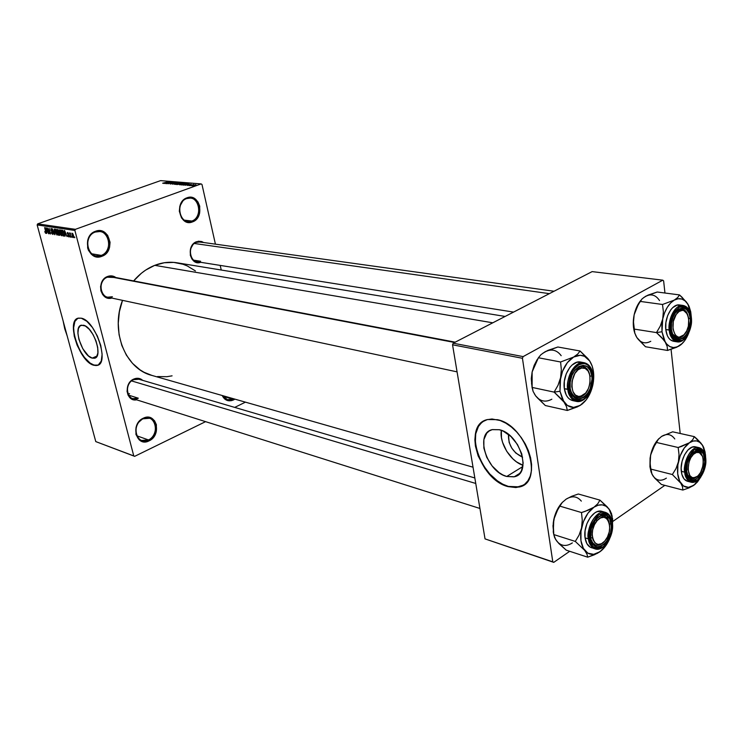 <?xml version="1.0" encoding="UTF-8"?>
<svg xmlns="http://www.w3.org/2000/svg" width="743" height="743" viewBox="0 0 743 743"><rect width="100%" height="100%" fill="white"/><g stroke="black" fill="none" stroke-linecap="round" stroke-linejoin="round"><path stroke-width="1.11" d="M101.234 255.397C114.45 251.023 108.348 226.699 95.262 232.048L95.494 231.268C109.518 225.556 116.057 251.608 101.902 256.298L101.234 255.397L91.742 253.79L101.234 255.397L96.311 255.898C85.51 254.765 84.6 235.299 95.262 232.048L99.831 231.537C110.8 232.475 111.905 251.979 101.234 255.397L101.902 256.298L97.454 256.948L95.253 256.521L91.315 254.227L88.482 250.326L87.637 247.958L87.702 240.268L89.875 235.652L93.395 232.299L95.494 231.268L97.714 230.72L102.162 231.147L104.224 232.095L107.624 235.28L110.066 242.255L109.574 247.345L105.84 253.772L101.902 256.298C87.943 262.344 81.052 235.912 95.494 231.268L95.262 232.048C81.786 236.376 88.213 261.016 101.234 255.397M148.461 439.93C160.739 434.581 155.203 412.56 143.055 418.801L143.315 418.198C156.336 411.511 162.253 435.101 149.102 440.85L148.461 439.93L136.823 435.807L148.461 439.93L141.737 440.45C133.368 438.064 134.297 422.414 143.055 418.801L149.51 418.272C157.999 420.529 157.228 436.197 148.461 439.93L149.102 440.85L144.987 441.881L142.944 441.695L139.312 439.94L135.941 434.469L136.043 427.318L138.087 422.813L143.315 418.198L145.368 417.473L149.492 417.427L151.386 418.105L154.525 420.733L156.392 424.69L156.262 431.767L154.265 436.215L149.102 440.85C136.145 447.815 129.914 423.919 143.315 418.198L143.055 418.801C130.554 424.142 136.359 446.422 148.461 439.93M232.81 399.102L233.497 398.731L232.81 399.102L223.011 396.298L232.81 399.102L227.367 399.678L222.631 395.629C225.101 399.697 228.5 400.849 232.81 399.102L233.451 399.966L232.81 399.102M234.872 399.13L231.584 400.635L227.841 400.635L224.544 398.87L222.185 395.499C224.739 400.431 228.491 401.917 233.451 399.966L234.872 399.13M191.861 221.042C203.888 217.086 198.604 193.672 186.688 198.567L186.976 197.805C199.746 192.567 205.402 217.653 192.521 221.897L191.861 221.042L184.31 220.142L191.861 221.042L188.007 221.535C177.828 220.987 176.676 201.604 186.688 198.567L190.264 198.084C200.564 198.474 201.864 217.866 191.861 221.042L192.521 221.897L190.514 222.408L186.493 221.981L181.524 217.978L179.323 211.207L179.825 206.275L183.335 200.136L185.063 198.752L188.991 197.313L193.022 197.796L197.926 201.855L199.728 206.173L199.57 213.445L197.582 217.783L192.521 221.897C179.806 227.423 173.843 201.994 186.976 197.805L186.688 198.567C174.438 202.477 179.992 226.188 191.861 221.042M92.216 358.117L97.017 356.055L92.216 358.117L88.436 355.897L82.817 348.783L78.907 339.347L77.913 333.282L78.424 328.462L80.374 325.629L83.495 325.239C93.507 326.929 103.491 357.114 94.482 358.219L92.216 358.117C82.241 356.036 72.48 326.493 81.424 325.183L85.343 326.01L89.29 329.325L93.042 334.564L95.996 340.926L97.704 347.399L97.89 352.971L96.553 356.798L95.373 357.866L92.216 358.117M94.082 365.129L98.039 365.082L94.082 365.129C80.374 362.185 66.378 322.174 77.829 318.301L81.303 318.19C95.633 320.484 110.01 363.884 97.092 365.417L92.494 364.767L86.996 360.745L81.619 353.919L77.161 345.309L74.254 336.18L73.353 327.849L74.588 321.561L77.829 318.301L74.876 321.44L73.631 327.728L74.114 333.848L76.548 342.913L80.671 351.773L84.526 357.504L90.061 363.039L94.082 365.129M138.922 379.255L133.582 379.682L133.842 379.041C137.176 377.685 140.13 378.122 142.712 380.37L140.956 379.125L137.492 378.261L133.842 379.041L133.582 379.682L138.848 379.236M113.846 277.464L107.373 277.204L107.614 276.47C110.596 275.393 113.363 275.746 115.899 277.548L111.422 275.867L107.614 276.47L107.373 277.204L111.756 276.758L455.208 342.17M196.561 241.689L203.591 242.515L201.715 241.549L198.279 241.224L193.449 243.76L190.459 249.063L190.329 255.341L191.898 259.001L194.527 261.564L197.814 262.66L200.74 262.307C190.032 266.393 185.694 245.385 196.561 241.689M196.273 242.413C185.945 245.961 190.589 265.836 200.61 261.257L193.552 260.143L200.61 261.257L196.951 261.703C188.629 260.942 188.044 245.106 196.273 242.413L199.728 241.977L554.046 291.237M138.319 398.202L128.585 395.137L138.319 398.202L132.848 398.638C125.242 396.771 125.762 382.729 133.582 379.682C122.716 384.085 127.777 403.588 138.319 398.202M63.127 320.948L67.195 335.994L64.706 328.675L63.127 320.948M492.785 322.806L154.73 265.344C146.78 268.52 139.749 273.721 133.647 280.928L141.411 273.229L145.665 270.09L154.73 265.344L492.785 322.806M122.502 300.348C110.243 331.647 125.613 369.095 151.971 375.438L144.077 372.289L139.953 369.8L132.505 363.355L126.384 355.145L121.833 345.476L119.084 334.74L118.239 323.363L119.372 311.809L122.502 300.348M506.735 476.477L522.831 466.539L506.735 476.477L502.89 474.963L499.073 472.622L492.07 465.898L486.739 457.298L483.869 448.103L483.86 439.624L486.767 433.141L489.2 430.977L492.182 429.649L499.333 429.723C519.701 433.624 532.304 473.653 514.314 476.755L506.735 476.477C486.572 471.786 474.545 432.993 492.386 429.593L499.333 429.723L503.234 431.144L510.915 436.494L517.434 444.472L521.744 453.834L523.156 463.075L521.475 470.746L519.552 473.607L516.998 475.659L513.933 476.848L506.735 476.477M508.314 486.405L519.348 486.851L523.518 485.086L516.19 487.352L508.314 486.405C482.068 480.024 463.697 431.274 483.888 421.002L481.408 422.832L478.408 426.519L475.715 433.847L475.353 442.735L476.421 449.171L478.483 455.747L483.275 465.341L489.739 473.941L497.383 480.842L502.816 484.204L508.314 486.405M497.373 419.674C526.592 425.005 544.823 482.699 519.023 487.055L507.98 486.609L502.491 484.399L497.058 481.037L491.866 476.662L484.938 468.554L478.158 455.942L475.427 446.116L474.879 439.837L475.381 434.033L476.922 428.934L479.458 424.736L482.913 421.597L487.148 419.656L492.033 418.996L500.15 420.51L505.797 423.148L511.351 426.993L516.608 431.887L521.335 437.664L525.347 444.073L528.468 450.852L530.576 457.725L531.579 464.412L531.459 470.644L530.214 476.17L527.911 480.767L524.66 484.269L520.583 486.563L515.865 487.557L507.98 486.609C479.189 479.653 462.118 424.485 487.622 419.526L497.373 419.674M133.768 455.923L74.885 230.451L37.15 224.953L95.773 441.593L134.65 456.341L95.773 441.593L134.65 456.341L205.579 421.652L134.65 456.341L133.768 455.923L74.885 230.451L75.424 229.327L37.661 223.875L160.581 180.633L201.139 183.911L75.424 229.327L74.885 230.451L37.15 224.953L95.773 441.593L133.768 455.923M71.876 236.506L72.099 237.342L71.876 236.506M70.39 234.946L70.975 237.175L69.563 232.847L70.028 233.571L70.492 233.126L70.39 234.946L70.492 233.126L70.028 233.571L69.563 232.847L70.687 237.128L70.39 234.946M69.944 236.209L70.167 237.045L69.944 236.209M69.099 235.633L69.043 236.859L68.319 236.608L67.743 235.429L68.644 236.302L68.82 235.587L67.214 233.135L67.613 232.475L68.402 233.311L68.579 233.794L67.78 233.088L67.557 233.562L69.099 235.633L68.644 236.302L67.743 235.429L68.793 236.906L69.099 235.633L67.557 233.562L67.78 233.088L68.579 233.794L67.464 232.485L67.307 233.599L69.099 235.605M65.096 234.584L64.316 230.525L67.046 236.562L66.053 234.732L65.096 234.584L66.053 234.732L67.046 236.562L64.613 230.562L65.022 236.255L65.096 234.584L66.099 234.221L65.096 234.584M61.567 235.791L60.072 233.766L59.431 230.544L59.737 229.847L60.406 230.033L61.771 232.717L62.124 235.029L61.567 235.791L62.124 235.029L61.836 232.968L59.83 229.81L59.737 232.717L61.567 235.791M57.062 235.104L55.316 232.308L55.353 229.141L57.332 232.29L57.61 234.333L57.062 235.104L57.61 234.333L57.332 232.29L55.326 229.15L55.242 232.048L57.062 235.104M45.852 233.376L44.794 231.5L45.862 232.401L44.626 227.618L46.177 232.791L44.896 227.655L45.852 232.318L44.794 231.5L45.323 232.903L46.168 232.605L45.323 232.903L45.852 233.376M81.303 318.19L86.773 321.236L92.411 327.487L97.333 335.994L100.751 345.411L102.116 354.235L101.252 361.089L98.317 364.934L96.218 365.547L93.794 365.25C79.52 362.157 65.616 320.047 78.405 318.125L81.303 318.19M46.744 231.797L45.964 227.813L48.639 233.729L47.673 231.937L46.744 231.797L47.673 231.937L48.639 233.729L46.252 227.86L46.698 233.432L46.744 231.797L47.71 231.454L46.744 231.797M47.979 229.215L49.214 233.822L47.403 228.027L50.06 232.856L49.084 228.277L50.635 234.036L47.979 229.215L50.635 234.036L49.084 228.277L50.06 232.856L47.403 228.027L49.214 233.822L47.979 229.215M53.208 232.903L52.976 234.444L51.778 233.395L51.397 232.364L52.586 233.757L52.967 232.968L51.035 230.553L50.895 228.575L51.917 229.104L52.456 230.358L51.369 229.188L51.156 230.2L53.208 232.903L51.351 230.646L51.239 229.188L52.456 230.358L51.183 228.51L50.84 229.977L52.939 232.865L52.66 233.776L51.397 232.364L52.809 234.444L53.208 232.903M54.267 229.039L54.963 234.704L52.354 228.76L54.629 234.008L54.267 229.039L54.629 234.008L52.354 228.76L54.694 234.667L54.267 229.039M59.719 233.794L59.719 235.299L58.493 235.243L56.942 229.438L58.446 230.033L59.719 233.794L58.938 231.138L56.942 229.438L58.493 235.243L59.784 235.215L59.719 233.794M64.084 233.274L64.335 235.791L63.006 235.94L61.455 230.098L62.932 230.609L64.084 233.274L62.7 230.386L61.455 230.098L63.006 235.94L64.279 235.903L63.814 236.07L64.084 233.274M73.501 235.457L73.631 237.444L72.665 237.063L71.96 233.172L73.399 235.085L72.015 233.153L71.941 235.262L73.306 237.602L73.501 235.457M74.541 236.915L74.764 237.751L74.541 236.915M221.247 270.025L220.207 265.4L221.247 270.025M215.424 244.159L201.985 184.478L201.139 183.911L75.424 229.327L37.661 223.875L37.15 224.953L37.661 223.875L160.581 180.633L201.139 183.911L201.985 184.478L215.424 244.159M245.45 402.149L234.704 407.405L245.45 402.149M190.997 185.722L191.666 185.49L190.997 185.722M188.936 185.555L189.595 185.313L188.936 185.555M183.725 185.118L186.4 184.728L185.592 185.276L189.261 183.53L183.419 185.091L186.4 184.728L185.592 185.276L189.261 183.53L183.725 185.118M179.509 184.468L181.45 184.561L184.663 183.233L180.4 184.032L179.351 184.719L181.181 184.617L184.366 183.103L179.509 184.468M174.679 184.069L176.472 184.19L179.815 182.843L175.58 183.632L174.521 184.32L176.342 184.218L179.527 182.713L174.679 184.069M170.231 184.013L175.19 182.453L172.933 182.667L172.339 183.53L170.138 184.004L172.469 183.614L173.082 182.741L174.401 182.889L174.893 182.332L172.813 182.713L172.172 183.595L170.825 183.382L170.231 184.013M164.045 183.475L166.655 183.084L165.828 183.623L169.497 181.924L163.748 183.447L166.655 183.084L165.828 183.623L169.2 181.896L164.045 183.475M162.633 183.233L168.039 181.803L162.633 183.233M166.451 183.67L170.119 182.369L167.974 183.8L172.562 182.174L168.596 183.456L170.751 182.026L166.163 183.651L170.119 182.369L167.974 183.8L172.562 182.174L168.596 183.456L170.751 182.026L166.451 183.67M172.617 184.19L178.144 182.629L172.998 183.985L176.072 182.453L172.617 184.19L178.144 182.629L172.998 183.985L176.072 182.453L172.617 184.19M177.317 184.58L181.989 183.252L181.013 182.862L176.407 184.505L181.58 183.419L182.23 183.01L181.013 182.862L176.407 184.505L180.772 183.075L181.617 183.177L181.236 183.53L177.298 184.58M182.119 184.979L186.716 183.781L187.087 183.391L185.871 183.261L181.255 184.914L187.125 183.419L185.871 183.261L182.119 184.979M187.375 185.453L191.1 184.273L187.375 185.453M189.79 185.629L193.7 184.478L189.79 185.629M192.214 185.852L195.948 184.682L192.214 185.852M680.198 433.485L671.068 349.396L680.198 433.485M664.948 293.021L663.629 280.91L662.793 280.176L523.128 356.603L453.202 343.201L592.125 271.613L662.793 280.176L523.128 356.603L522.44 358.284L452.543 344.798L485.03 538.889L552.792 561.847L522.44 358.284L552.792 561.847L553.749 562.367L485.03 538.889L553.749 562.367L569.714 551.297L553.749 562.367L485.03 538.889L452.543 344.798L522.44 358.284L523.128 356.603L453.202 343.201L452.543 344.798L453.202 343.201L592.125 271.613L662.793 280.176L663.629 280.91L664.948 293.021M664.836 485.365L612.864 521.391L664.836 485.365M501.339 430.346C499.157 442.921 510.562 461.394 523.007 465.294L516.561 461.914L512.911 458.905L506.67 451.215L502.537 442.243L501.469 437.692L501.339 430.346M522.589 457.168L515.744 452.998L511.76 448.103L509.131 442.391L508.453 434.395C508.175 444.955 512.884 452.552 522.589 457.168M505.129 316.444L176.834 262.762C169.488 261.62 162.113 262.474 154.73 265.344L164.222 262.753L173.76 262.4L182.964 264.248L187.338 265.975L195.418 270.916M111.803 298.064L109.249 298.305L105.617 297.237L102.683 294.618L100.909 290.838L100.584 286.473L101.745 282.21L104.215 278.69L107.614 276.47C96.088 280.38 100.268 301.547 111.803 298.064M136.619 399.827L133.545 399.725L130.341 398.099L128.047 395.1L127.034 391.171L128.186 384.883L130.573 381.373L133.842 379.041C123.449 383.119 126.041 402.102 136.619 399.827M172.079 375.837L166.915 376.692L157.507 376.571M112.379 296.754L107.754 297.2C98.986 295.909 98.661 280.083 107.373 277.204C96.042 281.123 101.401 301.742 112.379 296.754M166.293 182.824L168.893 182.081L166.293 182.824M176.258 183.512L178.989 182.908L178.961 183.391L175.376 184.385L176.258 183.512L179.202 182.982L176.286 184.115L175.125 184.106L176.258 183.512M180.772 183.075L181.218 183.419L179.397 183.567L180.772 183.075M181.088 183.911L183.827 183.298L183.809 183.79L180.205 184.784L181.088 183.911L184.041 183.372L180.939 184.552L179.945 184.515L181.088 183.911M182.091 184.738L186.502 183.614L182.091 184.738M186.01 184.459L188.648 183.697L186.01 184.459M189.344 185.063L189.214 184.478L189.344 185.063M193.431 185.174L195.363 184.803L192.743 185.834L195.316 184.896L193.431 185.174M178.859 183.762L179.722 183.865L179.267 184.153L177.243 184.338L178.859 183.762M46.66 231.138L46.456 228.38L47.598 231.184L46.66 231.138L47.403 231.249L46.289 228.435L46.66 231.138M52.465 231.5L51.973 231.677L52.465 231.5M51.852 229.011L51.369 229.188L51.852 229.011M55.521 232.095L55.539 229.828L56.162 229.652L55.669 229.828L57.285 232.15L56.997 234.416L55.521 232.095L57.062 234.398L56.384 230.506L55.344 230.005L55.521 232.095M57.146 234.333L57.62 234.156M59.867 234.751L58.493 235.243L59.867 234.751M57.861 231.89L57.397 230.154L58.298 229.838L57.397 230.154L58.446 230.024L57.87 230.228L59.05 231.816L57.861 231.89L58.678 231.937L58.688 231.194L57.397 230.154L57.861 231.89M58.586 234.612L58.038 232.578L59.003 232.225L58.038 232.578L59.115 232.466L58.576 232.652L59.858 234.519L58.586 234.612L59.431 234.667L59.449 233.757L58.038 232.578L58.586 234.612M60.007 232.773L60.044 230.497L60.666 230.311L60.164 230.497L61.799 232.828L61.502 235.113L60.007 232.773L61.567 235.085L60.889 231.175L59.839 230.674L60.007 232.773M61.65 235.02L62.124 234.844M64.4 235.438L63.006 235.94L64.4 235.438M63.099 235.308L61.92 230.822L62.83 230.497L61.92 230.822L63.174 230.952L64.344 234.537L63.099 235.308L64.009 235.234L63.805 233.218L62.997 231.259L61.92 230.822L63.099 235.308M65.003 233.915L64.827 231.092L65.988 233.961L65.003 233.915L65.783 234.036L64.65 231.157L65.003 233.915M68.802 234.853L68.337 235.02L68.802 234.853M70.52 233.386L70.028 233.571L70.52 233.386M73.306 236.933L72.173 233.794L72.22 235.299L72.73 233.608L73.483 235.364L73.158 236.989L72.22 235.299L72.851 236.785L73.743 236.776L73.26 236.98M562.014 399.585L563.983 402.056L559.999 391.255L554.129 392.118L563.983 402.056L566.463 406.56L567.327 410.47L545.325 405.529L535.638 395.843L533.084 391.375L532.062 387.409L554.129 392.118L562.014 399.585M589.505 373.933C586.19 365.37 581.23 364.237 574.636 370.534C577.292 367.413 580.097 366.076 583.032 366.522C586.153 367.228 588.307 369.698 589.505 373.933C587.871 368.5 584.917 366.03 580.664 366.54L574.636 370.534L580.664 366.54L583.032 366.522C586.153 367.228 588.307 369.698 589.505 373.933M591.818 375.939L590.072 376.199L591.818 375.939L592.013 379.097L590.137 388.765L587.119 394.189L583.171 397.821L578.89 399.093L574.915 397.802L571.85 394.124L570.197 388.598C566.946 368.528 589.821 355.544 591.818 375.939C595.013 395.49 572.547 409.04 570.197 388.598L570.206 382.078L571.878 375.577L574.971 370.098L578.973 366.503L583.283 365.315L587.23 366.708L590.221 370.441L591.818 375.939M581.825 362.37L576.967 362.231L572.073 365.027L569.844 367.413L566.287 373.72L564.346 381.205L564.346 388.719L569.008 389.295C567.847 384.261 569.965 370.367 578.751 364.794C587.639 360.271 592.691 369.828 592.96 375.271L591.205 369.187L587.889 365.045L585.8 363.921L583.524 363.494L578.751 364.794L574.302 368.788L572.426 371.611L569.732 378.382L568.776 385.747L569.714 392.555L572.379 397.756L574.246 399.483L576.364 400.551L581.026 400.551L583.394 399.493L587.769 395.471L592.227 385.998L592.96 375.271C594.632 382.989 591.447 391.059 583.394 399.493C574.358 401.239 569.565 397.849 569.008 389.295L567.875 389.462C568.135 394.877 570.949 398.852 576.317 401.387C571.813 400.189 568.999 396.214 567.875 389.462L564.346 388.719C565.469 395.462 568.293 399.428 572.797 400.626L576.317 401.387C585.41 403.755 595.134 388.06 593.118 375.122M538.359 357.838L532.127 371.955L532.137 387.957L531.273 378.716L532.127 371.955L534.616 364.534L538.406 357.764L560.593 361.99L561.346 369.717L560.584 377.704L558.03 385.273L554.129 392.118L532.062 387.409L531.366 379.784L532.127 371.955L534.115 365.463L537.087 359.677M542.91 353.194L547.851 350.408L557.863 347L580.079 350.993L577.729 354.058L573.633 357.049L560.593 361.99L538.406 357.764L540.932 354.699L545.083 351.773L557.863 347L580.079 350.993L577.729 354.058L573.633 357.049L580.311 355.265L584.509 356.306L589.701 360.977L587.824 358.507L580.079 350.993L589.701 360.977L592.106 365.844L593.471 371.732L593.425 381.614L590.889 391.45L586.255 399.79L580.172 405.399L585.075 401.229M537.245 397.709L545.325 405.529L567.327 410.47L580.172 405.399L573.55 407.405L567.373 405.455L562.6 399.799L559.999 391.255L559.999 381.15L562.6 371.063L567.401 362.593L573.633 357.049C580.042 353.798 585.391 355.108 589.701 360.977L592.292 366.392L589.701 360.977C593.657 367.33 594.706 375.326 592.84 384.976L593.425 381.122M561.179 355.683C556.841 349.916 551.473 348.606 545.083 351.773L540.932 354.699L538.406 357.764L534.616 364.534L532.127 371.955L531.57 383.611L533.084 391.375L535.638 395.843L534.245 393.623M592.914 374.881L593.1 374.983C592.004 368.026 589.023 363.931 584.156 362.714C572.444 360.661 565.247 383.527 567.875 389.462C565.702 376.46 575.481 360.541 584.156 362.714L580.608 362.045C571.934 359.881 562.163 375.744 564.346 388.719L566.268 395.081L567.866 397.514L569.807 399.316L572.816 400.626M585.568 393.121C582.818 396.521 579.884 397.96 576.763 397.449C573.847 396.743 571.776 394.422 570.54 390.484C574.125 398.833 579.141 399.715 585.568 393.121L580.515 396.363C568.488 399.65 569.64 369.633 581.658 368.026L580.664 366.54L581.658 368.026L585.168 368.435L588.038 370.924L589.849 375.122L590.035 383.156L588.447 388.505L585.753 392.908L582.336 395.713L578.713 396.474L575.426 395.072L572.992 391.691L571.794 386.852L572.008 381.289L574.868 373.469L578.035 369.791L581.658 368.026C593.583 365.147 592.338 394.542 580.515 396.363L579.419 397.431L576.763 397.449C573.847 396.743 571.776 394.422 570.54 390.484C572.296 395.731 575.258 398.053 579.419 397.431L585.568 393.121M560.584 377.704C562.934 367.869 567.29 360.987 573.633 357.049L560.593 361.99L561.346 369.717L560.584 377.704L558.03 385.273L554.129 392.118L559.999 391.255L560.584 377.704M591.772 388.793L592.84 384.976C590.592 394.524 586.366 401.341 580.172 405.399C573.865 408.873 568.469 407.758 563.983 402.056L566.463 406.56L567.327 410.47L577.441 406.848L582.438 403.848M535.638 395.843C540.152 401.461 545.557 402.576 551.854 399.205M454.605 342.486L109.63 276.665L454.605 342.486M590.908 539.204C593.546 546.049 597.716 547.117 603.418 542.409C600.827 544.907 598.264 545.808 595.737 545.121L592.812 543.077L590.908 539.204C593.546 546.049 597.716 547.117 603.418 542.409C600.827 544.907 598.264 545.808 595.737 545.121L592.812 543.077L590.908 539.204M597.242 520.499L595.942 519.311L597.242 520.499L594.456 524.688L592.663 529.833L592.152 535.136L592.998 539.771L595.069 543.031L598.022 544.415L601.421 543.737L604.746 541.108C594.753 553.117 586.701 531.496 597.242 520.499C607.375 508.714 615.055 530.298 604.746 541.108L607.486 536.938L609.251 531.858L609.762 526.629L608.944 522.023L606.929 518.744L603.994 517.295L600.595 517.908L597.242 520.499M129.533 393.586L128.233 394.468M590.648 537.533L592.515 538.108L590.648 537.533M475.752 483.461L131.567 380.918L475.752 483.461M596.945 518.187L600.53 516.032L604.022 515.921C606.539 516.729 608.238 518.93 609.111 522.515C606.817 515.382 602.759 513.942 596.945 518.187L600.53 516.032L604.022 515.921C606.539 516.729 608.238 518.93 609.111 522.515C606.817 515.382 602.759 513.942 596.945 518.187M676.26 311.586L677.607 312.738C686.996 302.485 693.693 325.49 684.154 334.731L677.356 338.167L672.424 333.802C675.331 338.984 678.991 339.57 683.411 335.557L686.708 330.969L688.38 326.131L688.733 318.45L687.47 314.159C684.702 308.373 680.969 307.518 676.26 311.586L682.13 309.051C684.47 309.432 686.244 311.131 687.47 314.15L683.801 310.593L682.278 310.37L679.121 311.466L676.214 314.447L673.307 321.413L672.972 329.186L675.313 335.102L677.987 336.978L679.52 337.164L684.154 334.731C674.895 345.226 667.855 322.128 677.607 312.738L676.26 311.586M194.35 243.49L549.356 293.652L194.35 243.49M695.532 451.103L696.479 452.487C706.305 449.236 704.773 475.362 695.049 477.647L697.426 476.356L693.971 478.529L691.427 478.622L687.433 474.684C688.937 477.972 691.12 479.254 693.971 478.529L695.049 477.647L692.17 477.554L689.829 475.557L688.083 469.715L688.928 462.276L690.832 457.697L693.488 454.261L696.479 452.487L699.349 452.645L702.497 456.323L703.361 460.521L703.082 465.397L700.64 472.399L698.021 475.836L695.049 477.647C685.157 481.223 686.625 454.605 696.479 452.487L695.532 451.103L697.891 451.029L702.274 455.812C700.863 452.004 698.615 450.434 695.532 451.103L692.625 452.719L695.532 451.103M558.56 543.031L566.259 550.173L587.704 557.185L566.259 550.173L558.903 543.56L555.643 539.502L553.786 534.57L553.229 523.221L553.804 519.431L553.266 531.923L553.786 534.57L553.08 527.019L553.804 519.431L556.21 512.401L559.888 506.141L581.5 512.549L582.261 520.202L581.546 527.948L579.076 535.109L575.305 541.424L584.667 550.359L586.97 554.12L587.704 557.185L594.4 554.77L599.954 551.743L593.685 554.334L587.862 553.182L583.376 548.399L580.942 540.69L580.98 531.236L583.469 521.521L588.029 513.079L593.936 507.218L588.28 510.172L581.5 512.549L559.888 506.141L562.21 502.528L566.12 499.157L571.692 496.287L578.314 494.002L599.954 500.132L578.314 494.002L571.692 496.287L566.12 499.147C572.166 495.516 577.237 496.175 581.323 501.126M610.44 511.175L609.102 509.122L612.641 518.781L612.418 529.016L612.13 515.986L610.347 511.119L607.328 506.977L599.954 500.132L597.781 503.773L593.936 507.218L598.161 505.194L602.276 504.859L606.009 506.206L609.102 509.122L599.954 500.132L597.781 503.773L593.936 507.218C599.991 503.466 605.053 504.107 609.102 509.122L610.44 511.175M611.693 514.397L611.294 513.014M611.173 523.796C614.127 541.74 592.849 556.869 590.704 538.006L591.354 528.737L595.273 520.184L597.093 518.029L601.115 515.289L603.149 514.797L606.873 515.67L609.687 518.828L611.35 526.731L610.523 532.945L606.678 541.387L604.886 543.542L600.911 546.337L596.926 546.792L593.546 544.823L591.289 540.69L590.704 538.006C587.704 519.598 609.344 504.943 611.173 523.796L609.483 524.019L611.173 523.796M595.487 519.886L597.093 520.369L595.487 519.886M605.461 512.391L601.941 511.37C593.638 508.323 582.856 525.069 585.057 537.848L588.493 538.926C586.301 526.118 597.093 509.326 605.396 512.373C594.391 509.085 585.53 533.335 588.493 538.926L589.589 538.786C587.982 531.589 591.066 523.601 598.858 514.815C607.412 512.419 611.879 515.168 612.26 523.044L612.195 522.57M608.536 520.629L606.957 515.8M555.736 539.511L557.046 541.443L554.668 537.7L553.786 534.57L575.305 541.424L553.786 534.57L552.978 525.84L554.631 516.236L557.009 510.172L562.08 502.63M553.749 534.403L553.266 531.923L553.749 534.403M599.954 551.743C603.92 548.854 607.142 544.535 609.622 538.796L605.721 545.836L599.954 551.743C593.982 555.671 588.883 555.216 584.667 550.359C580.766 544.916 579.726 537.449 581.546 527.948L579.076 535.109L575.305 541.424L584.667 550.359L586.97 554.12L587.704 557.185L597.363 553.34L601.858 550.21M601.654 511.295L597.066 511.695L594.706 512.949L590.323 517.323L586.933 523.601L585.085 530.818L585.057 537.848L586.859 543.588L590.183 547.164L595.041 548.882C591.539 547.647 589.357 544.322 588.493 538.926L585.057 537.848C585.921 543.235 588.103 546.551 591.604 547.795M605.396 512.373C609.204 513.664 611.535 517.109 612.39 522.71L609.214 515.503L605.526 513.209L603.372 513.069L598.858 514.815L596.675 516.645L591.4 525.078L589.617 532.025L590.239 541.758L592.738 546.328L594.493 547.749L598.654 548.594L603.14 546.755L605.294 544.898L609.028 539.687L611.535 533.158L612.26 523.044C613.811 530.084 610.774 537.988 603.14 546.755C594.595 549.374 590.081 546.718 589.589 538.786L588.493 538.926C588.725 543.291 590.908 546.616 595.041 548.882C603.771 552.123 614.415 535.619 612.408 522.877M612.511 528.069L612.557 527.521M584.992 511.425L581.5 512.549L582.261 520.202L581.546 527.948C583.794 518.503 587.927 511.593 593.936 507.218L584.992 511.425M557.046 541.443C561.29 546.235 566.389 546.727 572.361 542.901M562.6 502.082C558.346 506.577 555.411 512.364 553.804 519.431L557.928 509.169L562.21 502.528L566.12 499.157M663.564 339.718L665.254 342.105L661.994 331.759L656.468 332.595L661.484 337.322L665.254 342.105L667.195 346.535L667.539 350.455L645.472 346.74L636.807 337.461L634.791 333.068L634.299 329.103L656.468 332.595L663.564 339.718M687.47 314.15C684.637 308.28 680.839 307.491 676.074 311.781L682.13 309.051C684.47 309.432 686.244 311.131 687.47 314.15M690.247 318.31L688.742 318.543L690.247 318.31L690.368 321.292L688.603 330.338L685.91 335.325L682.455 338.576L678.74 339.597L675.331 338.214L672.759 334.61L671.412 329.335C668.932 310.295 688.835 299.002 690.247 318.31C692.69 336.885 673.112 348.699 671.412 329.335L671.523 323.196L673.074 317.14L675.814 312.106L679.325 308.884L683.058 307.946L686.439 309.422L688.956 313.063L690.247 318.31M681.257 305.447L677.068 305.122L672.805 307.556L670.855 309.71L667.688 315.496L665.904 322.481L665.784 329.558L670.39 329.938C669.025 322.434 671.951 314.874 679.158 307.268C686.978 306.237 691.009 309.72 691.25 317.725L690.73 314.651L688.575 309.627L685.25 306.729L681.238 306.413L679.158 307.268L675.266 310.843L672.22 316.416L670.242 326.595L670.938 333.05L671.876 335.79L674.728 339.765L678.508 341.297L680.56 341.056L682.622 340.164L686.448 336.551L690.451 327.812L691.25 317.725C692.569 325.072 689.69 332.548 682.622 340.164C674.802 341.427 670.725 338.019 670.39 329.938L669.322 330.106C669.443 335.613 672.043 339.523 677.114 341.854C672.87 340.898 670.27 336.978 669.322 330.106L665.784 329.558C666.74 336.412 669.341 340.322 673.595 341.288L677.114 341.854C684.888 343.452 692.82 329.418 691.371 317.623M634.689 332.873L633.268 324.264L634.15 314.8L636.537 307.834L640.243 301.417L662.505 304.481L663.369 311.614L662.719 319.016L660.267 326.121L656.468 332.595L634.299 329.103L633.491 322.072L634.15 314.8L635.962 308.754L640.206 301.129M643.754 297.525L648.1 295.082L657.221 292.018L679.473 294.906L677.727 297.516L674.282 300.098L662.505 304.481L640.243 301.417L642.147 298.807L645.658 296.271L657.221 292.018L679.473 294.906L677.727 297.516L674.282 300.098L678.155 298.742L681.916 299.058L685.297 301.008L688.074 304.454L682.065 297.265L679.473 294.906L686.458 302.067L689.179 306.655L690.739 311.846L691.334 317.307L688.074 304.454L689.021 306.292M691.213 317.419L691.352 317.502C690.433 310.463 687.684 306.45 683.086 305.447C673.102 304.286 667.353 324.57 669.322 330.106C667.734 318.208 675.74 303.98 683.086 305.447L679.539 304.964C672.183 303.497 664.186 317.688 665.784 329.558L667.335 335.632L668.672 337.991L670.316 339.765L673.613 341.288M638.172 339.291L645.472 346.74L667.539 350.455L676.743 347.222L682.548 343.229M640.949 300.218C637.735 304.036 635.46 308.902 634.15 314.8L633.491 322.072L634.791 333.068L636.807 337.461L635.636 335.316M681.099 344.603L679.158 345.95C673.66 348.959 669.025 347.678 665.254 342.105L667.195 346.535L667.539 350.455L679.158 345.95C683.17 343.424 686.365 339.096 688.733 332.975L684.489 340.916L681.025 344.622L677.245 346.897L673.409 347.557L669.777 346.563L666.601 343.963L664.103 339.923L661.994 331.759L661.846 325.471L662.719 319.016L664.558 312.849L667.233 307.398L670.548 303.051L674.282 300.098C679.854 297.293 684.452 298.742 688.074 304.454M683.904 335.009L680.699 337.591L677.356 338.167L672.424 333.802C675.517 339.207 679.343 339.607 683.904 335.009M662.719 319.016C664.892 309.859 668.746 303.553 674.282 300.098L662.505 304.481L663.369 311.614L662.719 319.016L660.267 326.121L656.468 332.595L661.994 331.759L662.719 319.016M659.524 300.581C655.855 294.971 651.23 293.531 645.658 296.271L642.147 298.807L638.265 304.546L634.15 314.8C632.711 321.923 633.017 328.322 635.079 333.978M636.807 337.461C640.624 342.95 645.277 344.223 650.775 341.288M654.379 477.619L661.372 484.455L682.836 490.055L661.372 484.455L654.704 478.111L651.936 474.108L650.255 465.62L650.097 458.589L650.617 455.041L649.958 466.845L650.794 469.093L649.995 462.118L650.617 455.041L652.93 448.419L656.524 442.466L678.173 447.509L679.028 454.577L678.415 461.784L676.046 468.517L672.369 474.526L680.764 483.145L682.566 486.897L682.836 490.055L688.984 487.891L693.962 485.216L688.492 487.352L683.476 485.968L679.678 481.223L677.7 473.802L677.867 464.867L680.179 455.793L684.247 448.029L689.448 442.763L678.173 447.509L656.524 442.466L658.289 439.345L661.604 436.41L672.684 431.813L694.333 436.643L672.684 431.813L661.604 436.41C666.917 433.243 671.3 434.098 674.783 438.974M703.64 447.314L702.553 445.298L705.46 454.614L705.618 457.196L705.061 451.939L703.593 447.24L701.011 443.2L696.813 438.825L694.333 436.643L692.708 439.772L689.448 442.763L693.135 441.054L696.702 440.933L699.915 442.382L702.553 445.298L694.333 436.643L692.708 439.772L689.448 442.763C694.751 439.503 699.117 440.348 702.553 445.298L703.853 447.834M687.433 474.684C689.885 479.43 693.219 479.987 697.426 476.356L691.427 478.622L687.433 474.684M704.67 458.905C706.946 476.049 688.297 489.312 686.746 471.35L687.442 462.61L690.971 454.716L696.098 450.36L699.544 450.212L701.067 451.001L703.454 454.131L704.773 461.691L703.073 470.375L700.5 475.344L695.439 479.746L691.984 479.978L689.095 477.944L687.999 476.152L686.746 471.35C684.433 453.787 703.38 440.961 704.67 458.905L703.212 459.109L704.67 458.905M699.098 447.667L695.606 446.868C688.473 444.695 679.678 459.611 681.294 471.313L684.73 472.167C683.123 460.446 691.928 445.494 699.052 447.657C689.495 445.512 682.511 466.948 684.73 472.167L685.761 472.028C684.489 465.146 687.284 457.734 694.157 449.803C701.596 447.955 705.413 450.769 705.618 458.245L705.581 457.874M701.429 453.908L699.99 450.379M695.875 450.444L700.593 451.54L695.875 450.444M651.982 474.145L653.088 476.04L651.202 472.307L650.794 469.093L672.369 474.526L650.794 469.093L649.958 466.845L650.088 458.069L651.379 452.06L654.899 443.868L659.06 438.472C655.029 442.54 652.215 448.057 650.617 455.041L654.611 445.354L658.289 439.345L661.604 436.41M651.082 471.954L649.958 466.845L651.184 472.242M693.962 485.216L701.03 476.644L697.445 481.984L693.962 485.216C688.724 488.634 684.331 487.947 680.764 483.145C677.477 477.795 676.697 470.681 678.415 461.784L676.046 468.517L672.369 474.526L680.764 483.145L682.566 486.897L682.836 490.055L688.984 487.891L695.364 484.102M695.68 446.887L692.086 447.156L688.027 449.905L684.517 454.855L682.102 461.245L681.155 468.071L681.833 474.275L684.024 478.901L687.368 481.25M681.294 471.313C682.037 476.932 684.127 480.257 687.544 481.288L690.971 482.161C687.554 481.13 685.473 477.795 684.73 472.167L681.294 471.313M699.052 447.657C702.776 448.753 704.996 452.199 705.72 457.976L703.101 450.955L701.643 449.487L698.086 448.373L694.157 449.803L692.235 451.428L687.544 459.146L685.631 468.907L686.281 474.879L688.371 479.328L691.575 481.585L693.451 481.77L695.402 481.325L699.256 478.603L702.562 473.858L704.838 467.793L705.618 458.245C706.853 464.988 704.104 472.325 697.361 480.247C689.922 482.309 686.058 479.569 685.761 472.028L684.73 472.167C684.851 476.709 686.931 480.034 690.971 482.161L694.473 481.956L698.169 479.616M692.625 452.719L697.891 451.029L702.274 455.812C700.147 450.648 696.934 449.617 692.625 452.719M681.387 446.497L678.173 447.509L679.028 454.577L678.415 461.784C680.504 452.951 684.182 446.608 689.448 442.763L681.387 446.497M653.088 476.04C656.691 480.786 661.112 481.492 666.36 478.158M95.541 357.764L94.482 358.219M135.95 378.382L474.833 477.963M473.031 467.198L151.971 375.438M519.747 473.375L514.314 476.755M194.034 261.239L513.571 312.097M52.846 233.757L53.329 233.581M51.239 229.188L51.834 228.983M55.539 229.828L56.143 229.615M57.053 234.398L57.62 234.203M59.394 234.686L59.858 234.519M60.044 230.497L60.638 230.284M61.558 235.094L62.124 234.881M63.898 235.355L64.4 235.169M67.669 233.088L68.18 232.903M72.229 233.766L72.712 233.59M457.075 371.862L107.679 297.181M132.774 398.61L479.941 508.472M601.449 515.168L604.022 515.921L601.449 515.168M697.891 451.029L695.699 450.518L697.891 451.029M690.971 482.161C698.531 484.464 707.187 469.771 705.729 458.125"/></g></svg>

